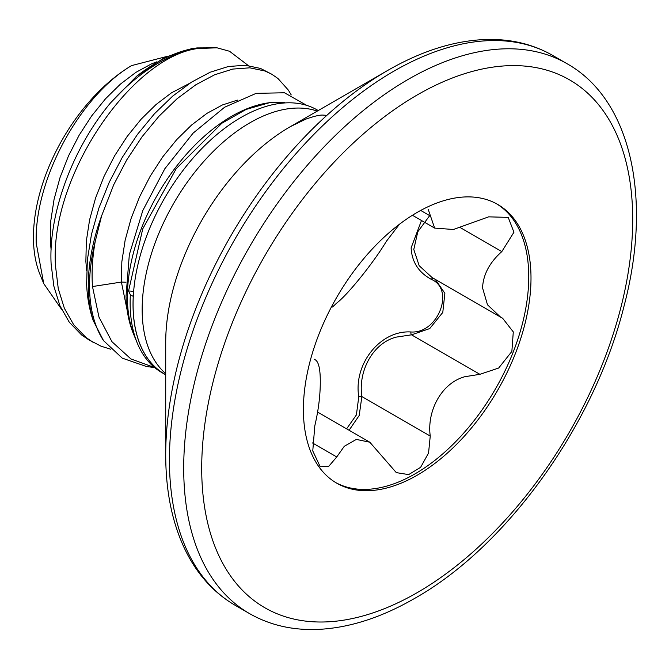 <?xml version="1.0" encoding="UTF-8"?>
<svg xmlns="http://www.w3.org/2000/svg" width="669" height="669" viewBox="0 0 669 669"><rect width="100%" height="100%" fill="white"/><g stroke="black" fill="none" stroke-linecap="round" stroke-linejoin="round"><path stroke-width="1" d="M165.711 374.791A152.591 88.099 -60 0 1 164.641 374.188A152.591 88.099 -60 0 1 133.031 304.328A152.591 88.099 -60 0 1 133.248 296.384L133.298 296.359A152.524 88.057 120 0 0 164.674 374.122L165.711 374.724M164.641 374.188L161.739 372.516A152.591 88.099 -60 0 1 137.237 343.013A152.591 88.099 -60 0 1 130.137 302.656A152.591 88.099 -60 0 1 130.346 294.711L128.548 291.023L142.748 228.848L176.273 168.596L221.84 123.263L246.058 109.457L269.406 102.717L284.342 102.382M306.745 105.376L284.476 92.774L256.152 93.351L224.625 107.216L193.115 133.139L164.833 168.739L142.79 210.559L129.343 254.538L126.023 296.35C126.5 311.068 129.167 324.013 134.043 335.194A147.297 85.047 -60 0 1 127.394 296.752A147.297 85.047 -60 0 1 268.712 102.809A147.297 85.047 -60 0 1 269.08 102.758M125.973 282.234L121.398 282.067L92.481 286.541L98.97 317.098L111.966 341.725L130.856 358.893L154.556 367.549M103.511 340.613L93.259 320.635A160.752 92.807 -60 0 1 88.3 285.17A160.752 92.807 -60 0 1 101.621 215.828L95.241 241.358A160.51 92.673 120 0 0 89.537 285.68A160.51 92.673 120 0 0 103.511 340.613L122.251 358.149L146.436 366.503L154.673 367.59M93.259 320.635C89.403 309.722 87.196 297.571 86.627 284.2L87.363 259.84L91.511 234.209L98.895 208.067L109.273 182.202L122.293 157.366L137.538 134.302L154.514 113.697L172.661 96.152L191.418 82.195L210.166 72.219L228.321 66.524L245.289 65.253L260.534 68.439L271.79 74.234L277.995 78.524L288.372 90.131L291.224 94.923M101.621 215.828L113.713 184.761L126.734 159.924L141.979 136.861L158.954 116.255L177.101 98.711L195.858 84.754L214.607 74.786L232.762 69.083L249.729 67.82L264.974 70.998L271.79 74.234M110.853 349.26L101.086 346.208L88.843 339.844L81.643 334.985L69.292 322.232L59.934 305.766L53.821 286.056L51.103 263.695C48.469 212.7 73.18 147.431 110.561 102.85L136.484 76.366A160.108 92.439 -60 0 1 197.037 47.925L191.476 48.686L164.607 57.467L136.484 76.366M93.275 342.411L86.084 337.544L73.732 324.8L64.375 308.325L58.262 288.623L55.544 266.254C48.904 178.146 130.781 57.735 197.48 48.528A160.752 92.807 120 0 0 110.561 102.85M131.576 65.604A140.825 81.309 120 0 0 33.45 237.227A140.825 81.309 120 0 0 40.006 274.474L43.761 283.648L36.235 243.24C34.01 180.112 79.828 96.06 131.576 65.604L166.414 56.581M61.523 309.27L43.761 283.648M133.298 296.359A152.524 88.057 -60 0 1 240.932 117.501A152.524 88.057 -60 0 1 317.198 109.95L318.227 110.544M165.711 454.786L165.711 342.361A176.064 101.655 120 0 1 290.204 126.725L387.568 70.513A313.761 181.148 120 0 0 165.711 454.786C165.745 493.346 172.962 526.486 187.353 554.2C199.161 576.569 215.109 593.612 235.187 605.32L249.462 613.557C269.456 624.997 291.968 630.29 316.981 629.454C348.373 628.183 380.904 617.855 414.563 598.462C507.453 546.23 595.084 423.477 624.144 305.7C652.576 197.807 631.051 99.572 566.944 63.655A317.482 183.298 120 0 0 408.199 79.377A317.482 183.298 120 0 0 200.792 359.153A317.482 183.298 120 0 0 249.462 613.557M346.609 428.821L356.385 414.939L358.768 396.842C353.324 363.685 380.611 329.976 410.908 331.975C438.019 333.898 455.271 289.309 431.321 279.374C418.56 272.417 411.828 261.905 411.126 247.831L421.487 220.502M303.4 409.503A160.936 92.916 120 0 0 336.733 483.177A160.936 92.916 120 0 0 460.749 440.06A160.936 92.916 120 0 0 531.002 278.103A160.936 92.916 120 0 0 497.669 204.421A160.936 92.916 120 0 0 373.653 247.538A160.936 92.916 120 0 0 303.4 409.503M335.612 482.516A160.936 92.916 120 0 0 459.235 437.986A160.936 92.916 120 0 0 528.753 276.799A160.936 92.916 120 0 0 496.532 203.786M314.213 359.194L314.815 359.571C318.494 361.227 320.317 368.544 320.284 381.522C320.317 395.337 318.494 410.08 314.815 425.76L312.766 450.923L320.234 466.786L328.747 466.318L336.75 456.96L344.276 446.298L356.318 439.408L369.815 442.217L396.307 472.623L408.667 474.605L420.625 467.313L428.553 453.03L430.251 436.071C426.755 411.176 441.373 383.128 464.754 376.731L479.899 374.314L498.673 368.034L511.86 351.442L513.29 331.908L502.57 318.193L500.537 317.064L487.492 304.805L482.541 287.854C483.227 274.491 489.658 262.407 501.825 251.594L513.926 232.243L508.214 217.383L488.646 216.848L453.406 229.492L434.641 228.096L428.177 209.255M399.452 224.257L386.389 241.283C373.67 262.516 347.738 294.745 336.75 303.04L332.518 306.987M435.318 279.408L444.868 293.298L442.786 312.423L429.724 328.579L411.51 334.826L396.165 337.134C372.583 343.164 357.957 371.521 361.87 396.583L359.203 415.474L349.084 430.251M429.69 215.627L417.791 231.8L413.785 249.478L419.195 265.727L432.115 277.568L500.537 317.064M358.768 396.842A2.408 0.485 174.4 0 1 361.87 396.583L430.251 436.071M410.908 331.975A2.408 1.137 -90.2 0 0 411.51 334.826L479.899 374.314M433.244 278.22A2.408 1.355 -62 0 0 431.321 279.374M197.48 48.528L217.024 47.817L229.551 51.27L248.224 65.503M92.481 286.541C91.494 272.275 92.414 257.205 95.241 241.358M134.043 335.194L137.237 343.013M133.599 291.843A7.25 3.914 3 0 0 128.548 291.023M133.248 296.384L130.346 294.711M317.273 111.096A152.524 88.057 120 0 0 250.014 122.745A152.524 88.057 120 0 0 152.841 249.361A152.524 88.057 120 0 0 165.711 373.62M326.581 115.344L322.734 115.068C319.389 114.951 313.686 116.331 305.624 119.216L290.204 126.725L387.568 70.513C420.985 51.262 453.289 40.943 484.49 39.546C509.77 38.593 532.491 43.878 552.678 55.418A317.482 183.298 120 0 0 393.932 71.14A317.482 183.298 120 0 0 186.526 350.916A317.482 183.298 120 0 0 235.187 605.32M417.205 94.965A304.763 175.955 120 0 0 201.703 468.216A304.763 175.955 120 0 0 417.205 592.642A304.763 175.955 120 0 0 632.698 219.39A304.763 175.955 120 0 0 417.205 94.965M312.423 442.92L336.75 456.96M460.724 227.861L501.825 251.594M420.701 210.442L430.251 215.953M129.819 323.135L121.398 282.067L121.842 261.738L125.12 240.347L131.091 218.529L139.545 196.937L150.199 176.206L162.692 156.947L176.624 139.729L191.543 125.061L206.955 113.362L222.367 104.983L237.445 100.124M86.627 270.401L85.875 261.562L86.318 241.225L89.596 219.833L95.567 198.024L104.021 176.432L114.675 155.701L127.177 136.443L141.109 119.224L156.019 104.556L171.431 92.857L189.737 83.282M51.112 249.888L50.351 241.057L50.802 220.72L54.072 199.329L60.043 177.511L68.497 155.919L79.151 135.188L91.653 115.929L105.585 98.711L120.504 84.043L135.916 72.352L151.328 63.965L156.63 61.866M317.641 412.096L369.815 442.217M412.422 215.267L434.641 228.096M552.678 55.418L566.944 63.655M217.024 47.817L197.037 47.925"/></g></svg>

